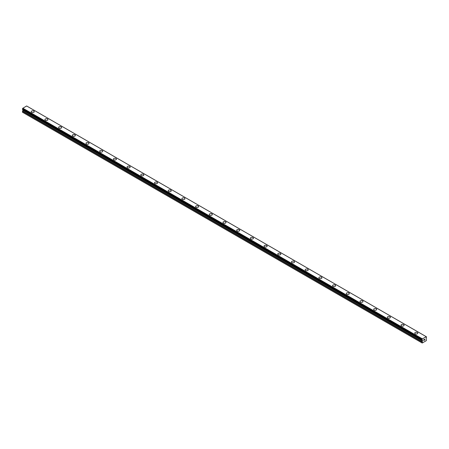 <?xml version="1.0" encoding="UTF-8"?>
<svg xmlns="http://www.w3.org/2000/svg" width="449" height="449" viewBox="0 0 449 449"><rect width="100%" height="100%" fill="white"/><g stroke="black" fill="none" stroke-linecap="round" stroke-linejoin="round"><path stroke-width="0.67" d="M31.189 111.694A1.532 0.887 180 0 1 32.137 110.875A1.532 0.887 180 0 1 33.81 111.071A1.532 0.887 180 0 1 34.259 111.694A1.532 0.887 180 0 1 33.31 112.514A1.532 0.887 180 0 1 31.638 112.323A1.532 0.887 180 0 1 31.189 111.694A1.532 0.887 180 0 1 32.137 110.881A1.532 0.887 180 0 1 33.81 111.071A1.532 0.887 180 0 1 34.259 111.694M44.889 119.602A1.532 0.887 180 0 1 45.837 118.783A1.532 0.887 180 0 1 47.504 118.979A1.532 0.887 180 0 1 47.953 119.602A1.532 0.887 180 0 1 47.01 120.422A1.532 0.887 180 0 1 45.338 120.231A1.532 0.887 180 0 1 44.889 119.602A1.532 0.887 180 0 1 45.837 118.789A1.532 0.887 180 0 1 47.504 118.979A1.532 0.887 180 0 1 47.953 119.602M58.589 127.51A1.532 0.887 180 0 1 59.532 126.697A1.532 0.887 180 0 1 61.204 126.887A1.532 0.887 180 0 1 61.653 127.516A1.532 0.887 180 0 1 60.705 128.33A1.532 0.887 180 0 1 59.038 128.139A1.532 0.887 180 0 1 58.589 127.51A1.532 0.887 180 0 1 59.532 126.697A1.532 0.887 180 0 1 61.204 126.887A1.532 0.887 180 0 1 61.653 127.51M72.283 135.418A1.532 0.887 180 0 1 73.232 134.605A1.532 0.887 180 0 1 74.904 134.795A1.532 0.887 180 0 1 75.353 135.424A1.532 0.887 180 0 1 74.405 136.238A1.532 0.887 180 0 1 72.732 136.047A1.532 0.887 180 0 1 72.283 135.418A1.532 0.887 180 0 1 73.232 134.605A1.532 0.887 180 0 1 74.904 134.795A1.532 0.887 180 0 1 75.353 135.418M85.983 143.332A1.532 0.887 180 0 1 86.932 142.513A1.532 0.887 180 0 1 88.599 142.703A1.532 0.887 180 0 1 89.048 143.332A1.532 0.887 180 0 1 88.105 144.146A1.532 0.887 180 0 1 86.433 143.955A1.532 0.887 180 0 1 85.983 143.332A1.532 0.887 180 0 1 86.932 142.513A1.532 0.887 180 0 1 88.599 142.703A1.532 0.887 180 0 1 89.048 143.332M99.684 151.24A1.532 0.887 180 0 1 100.627 150.421A1.532 0.887 180 0 1 102.299 150.611A1.532 0.887 180 0 1 102.748 151.24A1.532 0.887 180 0 1 101.8 152.054A1.532 0.887 180 0 1 100.133 151.863A1.532 0.887 180 0 1 99.684 151.24A1.532 0.887 180 0 1 100.632 150.421A1.532 0.887 180 0 1 102.299 150.617A1.532 0.887 180 0 1 102.748 151.24M113.378 159.148A1.532 0.887 180 0 1 114.327 158.329A1.532 0.887 180 0 1 115.999 158.519A1.532 0.887 180 0 1 116.448 159.148A1.532 0.887 180 0 1 115.5 159.967A1.532 0.887 180 0 1 113.827 159.771A1.532 0.887 180 0 1 113.378 159.148A1.532 0.887 180 0 1 114.327 158.329A1.532 0.887 180 0 1 115.999 158.525A1.532 0.887 180 0 1 116.448 159.148M127.078 167.056A1.532 0.887 180 0 1 128.027 166.237A1.532 0.887 180 0 1 129.694 166.427A1.532 0.887 180 0 1 130.148 167.056A1.532 0.887 180 0 1 129.2 167.875A1.532 0.887 180 0 1 127.527 167.679A1.532 0.887 180 0 1 127.078 167.056A1.532 0.887 180 0 1 128.027 166.242A1.532 0.887 180 0 1 129.694 166.433A1.532 0.887 180 0 1 130.148 167.056M143.394 174.341A1.532 0.887 180 0 1 143.843 174.964A1.532 0.887 180 0 1 142.9 175.784A1.532 0.887 180 0 1 141.227 175.593A1.532 0.887 180 0 1 140.778 174.964A1.532 0.887 180 0 1 141.727 174.15A1.532 0.887 180 0 1 143.394 174.341M140.778 174.964A1.532 0.887 180 0 1 141.721 174.145A1.532 0.887 180 0 1 143.394 174.335A1.532 0.887 180 0 1 143.843 174.964M154.473 182.872A1.532 0.887 180 0 1 155.421 182.053A1.532 0.887 180 0 1 157.094 182.249A1.532 0.887 180 0 1 157.543 182.872A1.532 0.887 180 0 1 156.594 183.692A1.532 0.887 180 0 1 154.922 183.501A1.532 0.887 180 0 1 154.473 182.872A1.532 0.887 180 0 1 155.421 182.058A1.532 0.887 180 0 1 157.094 182.249A1.532 0.887 180 0 1 157.543 182.872M168.173 190.78A1.532 0.887 180 0 1 169.121 189.966A1.532 0.887 180 0 1 170.794 190.157A1.532 0.887 180 0 1 171.243 190.78A1.532 0.887 180 0 1 170.294 191.6A1.532 0.887 180 0 1 168.622 191.409A1.532 0.887 180 0 1 168.173 190.78A1.532 0.887 180 0 1 169.121 189.966A1.532 0.887 180 0 1 170.794 190.157A1.532 0.887 180 0 1 171.243 190.78M181.873 198.688A1.532 0.887 180 0 1 182.816 197.874A1.532 0.887 180 0 1 184.488 198.065A1.532 0.887 180 0 1 184.937 198.694A1.532 0.887 180 0 1 183.995 199.508A1.532 0.887 180 0 1 182.322 199.317A1.532 0.887 180 0 1 181.873 198.688A1.532 0.887 180 0 1 182.822 197.874A1.532 0.887 180 0 1 184.488 198.065A1.532 0.887 180 0 1 184.937 198.688M195.568 206.596A1.532 0.887 180 0 1 196.516 205.782A1.532 0.887 180 0 1 198.189 205.973A1.532 0.887 180 0 1 198.638 206.602A1.532 0.887 180 0 1 197.689 207.416A1.532 0.887 180 0 1 196.017 207.225A1.532 0.887 180 0 1 195.568 206.596A1.532 0.887 180 0 1 196.516 205.782A1.532 0.887 180 0 1 198.189 205.973A1.532 0.887 180 0 1 198.638 206.596M209.268 214.51A1.532 0.887 180 0 1 210.216 213.69A1.532 0.887 180 0 1 211.889 213.881A1.532 0.887 180 0 1 212.338 214.51A1.532 0.887 180 0 1 211.389 215.324A1.532 0.887 180 0 1 209.717 215.133A1.532 0.887 180 0 1 209.268 214.51A1.532 0.887 180 0 1 210.216 213.69A1.532 0.887 180 0 1 211.889 213.887A1.532 0.887 180 0 1 212.338 214.51M225.583 221.795A1.532 0.887 180 0 1 226.032 222.418A1.532 0.887 180 0 1 225.089 223.232A1.532 0.887 180 0 1 223.417 223.041A1.532 0.887 180 0 1 222.968 222.418A1.532 0.887 180 0 1 223.916 221.598A1.532 0.887 180 0 1 225.583 221.795M222.968 222.418A1.532 0.887 180 0 1 223.911 221.598A1.532 0.887 180 0 1 225.583 221.789A1.532 0.887 180 0 1 226.032 222.418M236.662 230.326A1.532 0.887 180 0 1 237.611 229.506A1.532 0.887 180 0 1 239.283 229.697A1.532 0.887 180 0 1 239.732 230.326A1.532 0.887 180 0 1 238.784 231.145A1.532 0.887 180 0 1 237.111 230.949A1.532 0.887 180 0 1 236.662 230.326A1.532 0.887 180 0 1 237.611 229.506A1.532 0.887 180 0 1 239.283 229.703A1.532 0.887 180 0 1 239.732 230.326M250.362 238.234A1.532 0.887 180 0 1 251.311 237.414A1.532 0.887 180 0 1 252.983 237.605A1.532 0.887 180 0 1 253.432 238.234A1.532 0.887 180 0 1 252.484 239.053A1.532 0.887 180 0 1 250.811 238.857A1.532 0.887 180 0 1 250.362 238.234A1.532 0.887 180 0 1 251.311 237.42A1.532 0.887 180 0 1 252.983 237.611A1.532 0.887 180 0 1 253.432 238.234M264.063 246.142A1.532 0.887 180 0 1 265.005 245.322A1.532 0.887 180 0 1 266.678 245.513A1.532 0.887 180 0 1 267.127 246.142A1.532 0.887 180 0 1 266.184 246.961A1.532 0.887 180 0 1 264.512 246.77A1.532 0.887 180 0 1 264.063 246.142A1.532 0.887 180 0 1 265.011 245.328A1.532 0.887 180 0 1 266.678 245.519A1.532 0.887 180 0 1 267.127 246.142M277.757 254.05A1.532 0.887 180 0 1 278.706 253.23A1.532 0.887 180 0 1 280.378 253.427A1.532 0.887 180 0 1 280.827 254.05A1.532 0.887 180 0 1 279.879 254.869A1.532 0.887 180 0 1 278.206 254.678A1.532 0.887 180 0 1 277.757 254.05A1.532 0.887 180 0 1 278.706 253.236A1.532 0.887 180 0 1 280.378 253.427A1.532 0.887 180 0 1 280.827 254.05M291.457 261.958A1.532 0.887 180 0 1 292.406 261.144A1.532 0.887 180 0 1 294.078 261.335A1.532 0.887 180 0 1 294.527 261.963A1.532 0.887 180 0 1 293.579 262.777A1.532 0.887 180 0 1 291.906 262.586A1.532 0.887 180 0 1 291.457 261.958A1.532 0.887 180 0 1 292.406 261.144A1.532 0.887 180 0 1 294.078 261.335A1.532 0.887 180 0 1 294.527 261.958M305.157 269.866A1.532 0.887 180 0 1 306.1 269.052A1.532 0.887 180 0 1 307.773 269.243A1.532 0.887 180 0 1 308.222 269.871A1.532 0.887 180 0 1 307.279 270.685A1.532 0.887 180 0 1 305.606 270.494A1.532 0.887 180 0 1 305.157 269.866A1.532 0.887 180 0 1 306.106 269.052A1.532 0.887 180 0 1 307.773 269.243A1.532 0.887 180 0 1 308.222 269.866M318.852 277.779A1.532 0.887 180 0 1 319.8 276.96A1.532 0.887 180 0 1 321.473 277.151A1.532 0.887 180 0 1 321.922 277.779M321.473 277.151A1.532 0.887 180 0 1 321.922 277.774A1.532 0.887 180 0 1 320.973 278.593A1.532 0.887 180 0 1 319.306 278.402A1.532 0.887 180 0 1 318.852 277.774A1.532 0.887 180 0 1 319.8 276.96A1.532 0.887 180 0 1 321.473 277.151M332.552 285.687A1.532 0.887 180 0 1 333.5 284.868A1.532 0.887 180 0 1 335.173 285.059A1.532 0.887 180 0 1 335.622 285.687A1.532 0.887 180 0 1 334.673 286.501A1.532 0.887 180 0 1 333.001 286.31A1.532 0.887 180 0 1 332.552 285.687A1.532 0.887 180 0 1 333.5 284.868A1.532 0.887 180 0 1 335.173 285.064A1.532 0.887 180 0 1 335.622 285.687M346.252 293.595A1.532 0.887 180 0 1 347.2 292.776A1.532 0.887 180 0 1 348.867 292.967A1.532 0.887 180 0 1 349.316 293.595A1.532 0.887 180 0 1 348.373 294.409A1.532 0.887 180 0 1 346.701 294.218A1.532 0.887 180 0 1 346.252 293.595A1.532 0.887 180 0 1 347.2 292.776A1.532 0.887 180 0 1 348.867 292.973A1.532 0.887 180 0 1 349.316 293.595M359.952 301.504A1.532 0.887 180 0 1 360.895 300.684A1.532 0.887 180 0 1 362.567 300.875A1.532 0.887 180 0 1 363.017 301.504A1.532 0.887 180 0 1 362.068 302.323A1.532 0.887 180 0 1 360.401 302.126A1.532 0.887 180 0 1 359.952 301.504A1.532 0.887 180 0 1 360.895 300.69A1.532 0.887 180 0 1 362.567 300.881A1.532 0.887 180 0 1 363.017 301.504M376.268 308.789A1.532 0.887 180 0 1 376.717 309.412A1.532 0.887 180 0 1 375.768 310.231A1.532 0.887 180 0 1 374.096 310.04A1.532 0.887 180 0 1 373.647 309.412A1.532 0.887 180 0 1 374.595 308.598A1.532 0.887 180 0 1 376.268 308.789M373.647 309.412A1.532 0.887 180 0 1 374.595 308.592A1.532 0.887 180 0 1 376.268 308.783A1.532 0.887 180 0 1 376.717 309.412M387.347 317.32A1.532 0.887 180 0 1 388.295 316.5A1.532 0.887 180 0 1 389.962 316.697A1.532 0.887 180 0 1 390.411 317.32A1.532 0.887 180 0 1 389.468 318.139A1.532 0.887 180 0 1 387.796 317.948A1.532 0.887 180 0 1 387.347 317.32A1.532 0.887 180 0 1 388.295 316.506A1.532 0.887 180 0 1 389.962 316.697A1.532 0.887 180 0 1 390.411 317.32M401.047 325.228A1.532 0.887 180 0 1 401.99 324.408A1.532 0.887 180 0 1 403.662 324.605A1.532 0.887 180 0 1 404.111 325.228A1.532 0.887 180 0 1 403.163 326.047A1.532 0.887 180 0 1 401.496 325.856A1.532 0.887 180 0 1 401.047 325.228A1.532 0.887 180 0 1 401.99 324.414A1.532 0.887 180 0 1 403.662 324.605A1.532 0.887 180 0 1 404.111 325.228M414.741 333.136A1.532 0.887 180 0 1 415.69 332.322A1.532 0.887 180 0 1 417.362 332.513A1.532 0.887 180 0 1 417.811 333.141A1.532 0.887 180 0 1 416.863 333.955A1.532 0.887 180 0 1 415.19 333.764A1.532 0.887 180 0 1 414.741 333.136A1.532 0.887 180 0 1 415.69 332.322A1.532 0.887 180 0 1 417.362 332.513A1.532 0.887 180 0 1 417.811 333.136M423.794 339.719L424.148 339.517L423.794 339.719M423.794 340.095L423.794 340.415L423.794 340.095M423.794 340.415L424.148 340.207L423.794 340.415M423.744 340.494L424.148 340.263L423.749 340.494L423.749 339.697L424.148 339.461M424.428 339.506L424.799 339.163M424.698 339.607L424.485 340.016L424.698 339.607M424.485 340.016L424.861 339.798L424.485 340.016M424.861 339.854L424.384 340.129L424.782 339.253M424.384 340.123L424.861 339.848M422.307 340.235L422.021 340.067A0.516 0.297 -60 0 1 422.307 340.235L422.212 343.025L426.32 340.651L426.23 337.968A0.516 0.297 -60 0 1 426.499 337.491L426.224 336.722M422.038 340.067L422.038 339.472A0.516 0.297 -60 0 0 422.313 338.956L426.224 336.694A0.516 0.297 -60 0 0 426.499 336.896L426.528 336.896M22.966 109.685L22.45 112.222L421.981 342.89M22.45 109.354L421.987 340.039L22.45 109.354L22.501 108.804A0.516 0.297 -60 0 0 22.776 108.282L26.648 105.975L426.18 336.649M26.671 105.992L426.202 336.66M422.352 338.855L22.82 108.187M422.335 338.894L22.798 108.226M422.318 340.247L22.472 109.399M422.487 340.342L422.015 340.067L422.487 340.342M422.313 338.956L22.776 108.282M422.038 339.472L22.501 108.804M421.981 339.579L22.45 108.911M422.554 340.494L23.022 109.82M422.554 340.74L23.022 110.067M422.487 340.965L22.955 110.297M422.082 341.661L22.551 110.993M421.981 341.998L22.45 111.33"/></g></svg>
